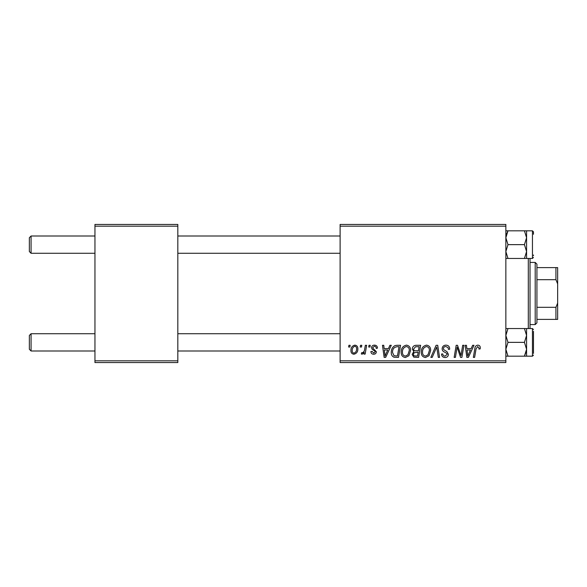 <?xml version="1.0" encoding="UTF-8"?>
<svg xmlns="http://www.w3.org/2000/svg" width="587" height="587" viewBox="0 0 587 587"><rect width="100%" height="100%" fill="white"/><g stroke="black" fill="none" stroke-linecap="round" stroke-linejoin="round"><path stroke-width="0.88" d="M505.855 362.561L340.115 362.561L340.115 360.829L505.855 360.829L505.855 362.561M505.855 226.171L340.115 226.171L340.115 224.439L505.855 224.439L505.855 360.829M368.996 345.295L370.25 345.295L369.986 347.02L368.702 347.02L368.996 345.295M360.521 345.295L361.775 345.295L361.511 347.02L360.227 347.02L360.521 345.295M406.439 345.134C409.22 345.648 410.599 347.387 410.584 350.366L408.934 355.715L405.346 357.534C402.477 357.013 401.082 355.216 401.17 352.156C401.148 348.318 402.902 345.978 406.439 345.134M389.929 345.295L391.287 345.295L385.674 357.38L384.14 357.38L382.482 345.295L383.744 345.295L384.155 348.59L388.447 348.59L389.929 345.295M415.787 345.295L420.63 345.295L418.59 357.38L413.82 357.175L412.155 354.438L413.82 351.496L412.316 349.052C412.463 346.822 413.622 345.574 415.787 345.295M436.119 345.295L437.719 345.295L439.568 357.38L438.306 357.38L436.721 347.02L432.193 357.38L430.836 357.38L436.119 345.295M480.276 347.805L480.166 348.905L478.904 349.06L479.014 348.01L477.723 346.55L476.072 348.825L474.619 357.38L473.349 357.38L474.846 348.524C474.993 346.557 475.976 345.427 477.803 345.134C479.44 345.244 480.269 346.132 480.276 347.805M462.681 345.295L463.95 345.295L461.888 357.38L460.56 357.38L457.104 347.122L455.424 357.38L454.147 357.38L456.187 345.295L457.515 345.295L461 355.531L462.681 345.295M340.115 226.171L340.115 360.829M472.638 345.295L474.002 345.295L468.389 357.38L466.856 357.38L465.197 345.295L466.46 345.295L466.863 348.59L471.156 348.59L472.638 345.295M445.922 345.134C448.461 345.273 449.708 346.638 449.664 349.228L448.409 349.375L448.094 347.592L445.841 346.55C444.418 346.543 443.596 347.218 443.39 348.575L443.713 349.632L446.986 351.686L448.409 354.328C448.255 356.397 447.125 357.468 445.027 357.534C442.84 357.402 441.666 356.236 441.497 354.034L442.752 353.924C442.884 355.326 443.655 356.06 445.071 356.126L447.155 354.401L446.685 353.323L444.52 352.068C442.965 351.452 442.172 350.329 442.136 348.685C442.363 346.425 443.625 345.237 445.922 345.134M426.529 345.134C429.31 345.648 430.689 347.387 430.675 350.366L429.024 355.715L425.436 357.534C422.567 357.013 421.173 355.216 421.261 352.156C421.239 348.318 422.992 345.978 426.529 345.134M377.47 348.113L376.216 348.436C376.267 347.115 375.665 346.381 374.411 346.235L372.76 347.585L373.024 348.348L376.37 351.738C376.23 353.33 375.35 354.166 373.736 354.24C371.975 354.196 371.028 353.308 370.874 351.569L372.136 351.415L373.794 353.139L375.115 351.936L374.99 351.224L372.136 349.28L371.505 347.68C371.74 346 372.73 345.156 374.469 345.134C376.384 345.215 377.382 346.205 377.47 348.113M396.966 345.295L400.539 345.295L398.5 357.38L393.943 357.219C392.021 356.28 391.133 354.687 391.28 352.435C391.206 349.353 392.454 347.064 395.022 345.582L396.966 345.295M354.864 345.134C356.852 345.405 357.843 346.572 357.85 348.641C357.967 351.708 356.647 353.572 353.873 354.24C351.862 353.917 350.887 352.699 350.945 350.564C350.865 347.621 352.171 345.809 354.864 345.134M365.356 345.295L366.633 345.295L365.151 354.086L363.874 354.086L364.197 352.266L362.157 354.24L361.306 353.924L361.805 352.545L362.436 352.831C363.889 352.009 364.652 350.666 364.725 348.81L365.356 345.295M348.905 345.295L350.16 345.295L349.896 347.02L348.612 347.02L348.905 345.295M177.824 362.561L94.955 362.561L94.955 360.829L177.824 360.829L177.824 362.561M177.824 226.171L94.955 226.171L94.955 224.439L177.824 224.439L177.824 360.829M94.955 226.171L94.955 360.829M468.8 353.587L470.466 350.006L467.039 350.006L467.795 356.06L468.8 353.587M428.033 354.783L429.42 350.307C429.435 348.179 428.437 346.932 426.433 346.55C423.748 347.365 422.442 349.272 422.515 352.288C422.464 354.453 423.454 355.729 425.472 356.126L428.033 354.783M417.555 355.964L418.193 352.2L414.106 352.699L413.409 354.387C413.519 355.561 414.18 356.089 415.405 355.964L417.555 355.964M418.428 350.784L419.118 346.704L415.53 346.77L413.571 349.089C413.696 350.344 414.429 350.909 415.765 350.784L418.428 350.784M386.085 353.587L387.758 350.006L384.331 350.006L385.079 356.06L386.085 353.587M397.465 355.964L399.028 346.704L397.414 346.704C394.09 347.02 392.461 348.949 392.534 352.508L394.053 355.766L397.465 355.964M407.943 354.783L409.33 350.307C409.344 348.179 408.347 346.932 406.343 346.55C403.658 347.365 402.352 349.272 402.425 352.288C402.374 354.453 403.364 355.729 405.382 356.126L407.943 354.783M353.932 353.139C355.825 352.449 356.713 350.989 356.595 348.773C356.691 347.387 356.111 346.535 354.849 346.235C353.007 346.968 352.127 348.414 352.2 350.571C352.097 351.965 352.677 352.824 353.932 353.139M29.35 251.544L31.074 253.276L29.35 251.544L29.35 237.735L31.074 236.011L31.074 253.276L94.955 253.276M31.074 350.989L29.35 349.265L29.35 335.456L31.074 333.724L31.074 350.989L94.955 350.989M505.855 258.456L507.99 258.456L505.855 251.552L507.99 244.64L524.433 244.64L526.576 251.552L524.433 258.456L526.576 258.456L526.576 237.735L526.576 251.552M533.48 255L533.48 255.705M533.48 234.279L533.48 231.865L532.446 230.83L524.433 230.823L526.576 237.735L524.433 244.64M507.99 244.64L505.855 237.735L507.99 230.823L505.855 230.823M506.288 234.712L507.99 230.823L524.433 230.823M507.99 258.456L524.433 258.456M526.576 230.83L526.576 237.735M524.433 342.36L526.576 335.448L526.576 328.544L524.433 328.544L526.576 335.448L526.576 349.265L524.433 356.177L526.576 356.177L526.576 349.265L524.433 342.36L507.99 342.36L505.855 335.448L507.99 328.544L524.433 328.544M533.48 331.295L533.48 353.425M507.99 328.544L505.855 328.544M505.855 356.177L524.433 356.177L526.429 350.989M507.99 356.177L505.855 349.265L507.99 342.36M526.576 335.448L526.576 349.265M530.024 258.456L530.024 328.544M528.3 328.544L528.3 258.456M535.205 324.574L535.205 262.426L536.929 264.15L536.929 322.85L535.205 324.574L530.024 324.574M535.205 262.426L530.024 262.426M557.65 319.394L555.926 319.394L555.926 307.309L557.65 303.112L557.65 319.394M536.929 319.394L555.926 319.394M536.929 267.606L557.65 267.606L557.65 303.112M536.929 307.309L555.926 307.309M557.65 283.888L555.926 279.691L555.926 267.606M536.929 279.691L555.926 279.691M526.576 258.456L532.446 258.456L532.446 230.83M533.48 355.135L532.446 356.17L532.446 328.544L526.576 328.544M340.115 236.011L177.824 236.011M94.955 236.011L31.074 236.011L29.35 237.735M340.115 253.276L177.824 253.276M177.824 350.989L340.115 350.989M31.074 333.724L94.955 333.724M177.824 333.724L340.115 333.724M532.446 258.456L533.48 257.414M532.446 356.17L526.576 356.17M532.446 328.544L533.48 329.586"/></g></svg>
